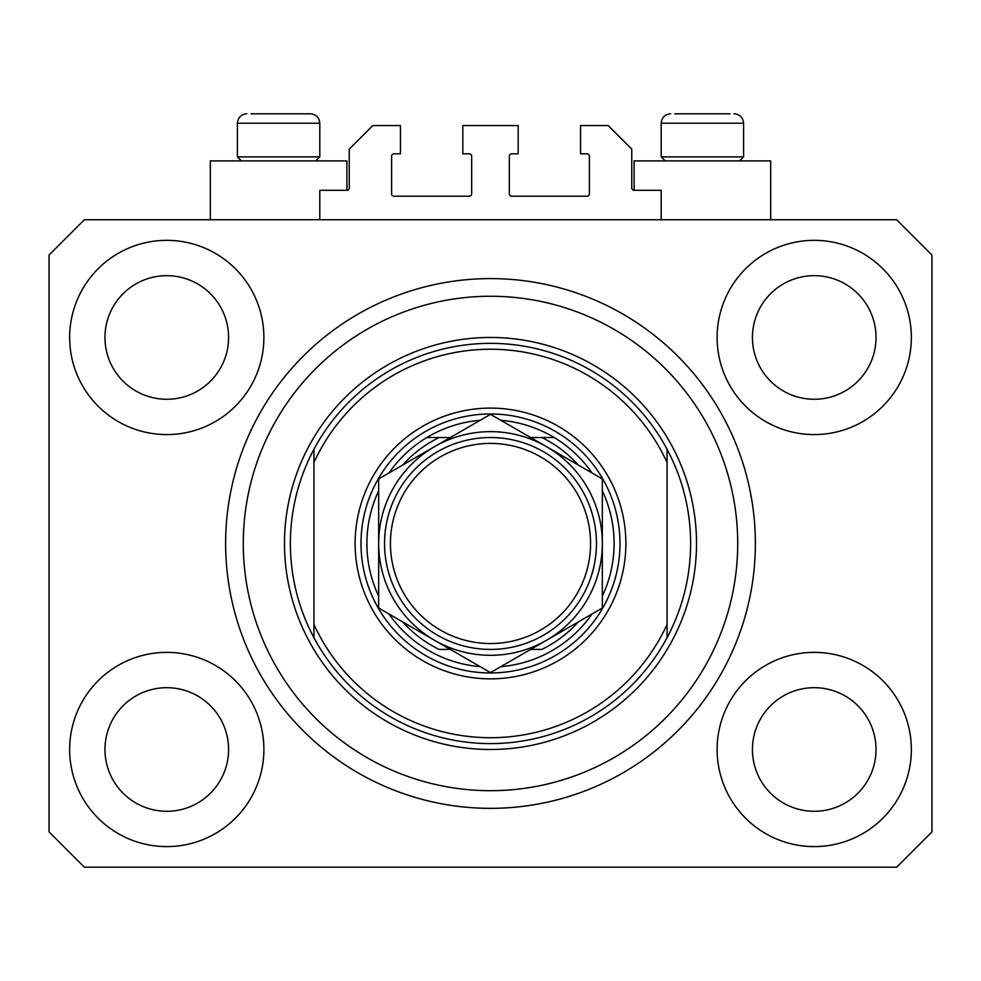 <?xml version="1.0" encoding="UTF-8"?>
<svg xmlns="http://www.w3.org/2000/svg" width="981" height="981" viewBox="0 0 981 981"><rect width="100%" height="100%" fill="white"/><g stroke="black" fill="none" stroke-linecap="round" stroke-linejoin="round"><path stroke-width="1.47" d="M661.194 219.744L661.194 190.314L634.118 190.314A2.354 2.354 0 0 1 631.764 187.96L631.764 149.112L608.22 125.568L580.556 125.568L580.556 153.821L587.03 153.821A2.354 2.354 0 0 1 589.385 156.175L589.385 193.846A2.354 2.354 0 0 1 587.03 196.2L511.69 196.2A2.354 2.354 0 0 1 509.335 193.846L509.335 156.175A2.354 2.354 0 0 1 511.69 153.821L518.164 153.821L518.164 125.568L462.836 125.568L462.836 153.821L469.31 153.821A2.354 2.354 0 0 1 471.665 156.175L471.665 193.846A2.354 2.354 0 0 1 469.31 196.2L393.97 196.2A2.354 2.354 0 0 1 391.615 193.846L391.615 156.175A2.354 2.354 0 0 1 393.97 153.821L400.444 153.821L400.444 125.568L372.78 125.568L349.236 149.112L349.236 187.96A2.354 2.354 0 0 1 346.882 190.314L319.806 190.314L319.806 219.744M69.651 749.484A97.119 97.119 0 0 0 166.77 846.603A97.119 97.119 0 0 0 263.889 749.484A97.119 97.119 0 0 0 166.77 652.365A97.119 97.119 0 0 0 69.651 749.484M717.111 749.484A97.119 97.119 0 0 0 814.23 846.603A97.119 97.119 0 0 0 911.349 749.484A97.119 97.119 0 0 0 814.23 652.365A97.119 97.119 0 0 0 717.111 749.484M717.111 337.464A97.119 97.119 0 0 0 814.23 434.583A97.119 97.119 0 0 0 911.349 337.464A97.119 97.119 0 0 0 814.23 240.345A97.119 97.119 0 0 0 717.111 337.464M69.651 337.464A97.119 97.119 0 0 0 166.77 434.583A97.119 97.119 0 0 0 263.889 337.464A97.119 97.119 0 0 0 166.77 240.345A97.119 97.119 0 0 0 69.651 337.464M770.674 219.744L770.674 160.884L634.118 160.884L634.118 190.314M210.326 219.744L210.326 160.884L346.882 160.884L346.882 190.314M225.63 543.474A264.87 264.87 0 0 0 490.5 808.344A264.87 264.87 0 0 0 755.37 543.474A264.87 264.87 0 0 0 490.5 278.604A264.87 264.87 0 0 0 225.63 543.474M104.967 337.464A61.803 61.803 0 0 0 166.77 399.267A61.803 61.803 0 0 0 228.573 337.464A61.803 61.803 0 0 0 166.77 275.661A61.803 61.803 0 0 0 104.967 337.464M752.427 337.464A61.803 61.803 0 0 0 814.23 399.267A61.803 61.803 0 0 0 876.033 337.464A61.803 61.803 0 0 0 814.23 275.661A61.803 61.803 0 0 0 752.427 337.464M752.427 749.484A61.803 61.803 0 0 0 814.23 811.287A61.803 61.803 0 0 0 876.033 749.484A61.803 61.803 0 0 0 814.23 687.681A61.803 61.803 0 0 0 752.427 749.484M104.967 749.484A61.803 61.803 0 0 0 166.77 811.287A61.803 61.803 0 0 0 228.573 749.484A61.803 61.803 0 0 0 166.77 687.681A61.803 61.803 0 0 0 104.967 749.484M84.366 867.204L896.634 867.204L931.95 831.888L931.95 255.06L896.634 219.744L84.366 219.744L49.05 255.06L49.05 831.888L84.366 867.204M241.4 160.884L237.402 156.886L319.806 156.886L319.806 123.214C319.254 117.499 316.115 114.36 310.388 113.796L251.075 113.796M729.925 113.796L674.867 113.796M738.08 156.886L743.598 156.886L743.598 123.214L661.194 123.214C661.746 117.499 664.885 114.36 670.612 113.796C664.885 114.36 661.746 117.499 661.194 123.214L661.194 156.886L738.08 156.886M712.697 113.796L692.096 113.796M268.304 113.796L258.003 113.796M625.878 543.474A135.378 135.378 0 0 1 490.5 678.852A135.378 135.378 0 0 1 355.122 543.474A135.378 135.378 0 0 1 490.5 408.096A135.378 135.378 0 0 1 625.878 543.474M737.712 543.474A247.212 247.212 0 0 0 490.5 296.262A247.212 247.212 0 0 0 243.288 543.474A247.212 247.212 0 0 0 490.5 790.686A247.212 247.212 0 0 0 737.712 543.474M690.624 543.474A200.124 200.124 0 0 0 667.08 449.298L667.08 462.554A194.238 194.238 0 0 0 313.92 462.554L313.92 624.394A194.238 194.238 0 0 0 667.08 624.394L667.08 637.65A200.124 200.124 0 0 0 690.624 543.474M313.92 449.298A200.124 200.124 0 0 0 490.5 743.598A200.124 200.124 0 0 0 667.08 637.65L667.08 449.298A200.124 200.124 0 0 0 313.92 449.298L313.92 462.554L313.92 449.298M313.92 624.394L313.92 637.65L313.92 624.394M602.334 596.117A123.606 123.606 0 0 0 602.334 490.831M361.008 543.474A129.492 129.492 0 0 1 490.5 413.982A129.492 129.492 0 0 1 619.992 543.474A129.492 129.492 0 0 1 490.5 672.966A129.492 129.492 0 0 1 361.008 543.474M378.666 490.831A123.606 123.606 0 0 0 378.666 596.117M554.167 437.526A123.606 123.606 0 0 1 592.009 472.94A123.606 123.606 0 0 0 554.167 437.526L541.819 437.526L554.167 437.526A123.606 123.606 0 0 0 500.825 420.297M480.175 420.297A123.606 123.606 0 0 0 426.833 437.526L439.181 437.526L426.833 437.526A123.606 123.606 0 0 0 388.991 472.94A123.606 123.606 0 0 1 426.833 437.526M402.75 621.942A117.72 117.72 0 0 0 439.181 649.422L450.34 649.422M530.66 649.422L541.819 649.422A117.72 117.72 0 0 0 578.25 621.942M426.833 649.422A123.606 123.606 0 0 1 388.991 614.008A123.606 123.606 0 0 0 480.175 666.651M500.825 666.651A123.606 123.606 0 0 0 592.009 614.008A123.606 123.606 0 0 1 554.167 649.422M578.25 465.006A117.72 117.72 0 0 0 541.819 437.526L530.66 437.526M450.34 437.526L439.181 437.526A117.72 117.72 0 0 0 402.75 465.006M590.562 543.474A100.062 100.062 0 0 0 490.5 443.412A100.062 100.062 0 0 0 390.438 543.474A100.062 100.062 0 0 0 490.5 643.536A100.062 100.062 0 0 0 590.562 543.474M384.552 543.474A105.948 105.948 0 0 1 490.5 437.526A105.948 105.948 0 0 1 596.448 543.474A105.948 105.948 0 0 1 490.5 649.422A105.948 105.948 0 0 1 384.552 543.474M378.666 591.285L378.666 608.036L434.583 640.323A111.834 111.834 0 0 0 602.334 543.474A111.834 111.834 0 0 0 434.583 446.625A111.834 111.834 0 0 0 434.583 640.323L490.5 672.61L602.334 608.036L602.334 478.912L490.5 414.338L378.666 478.912L378.666 608.036M378.666 496.545L378.666 524.32M602.334 525.252L602.334 478.912M602.334 603.707L602.334 599.305M602.334 594.891L602.334 562.726M310.388 113.796C316.115 114.36 319.254 117.499 319.806 123.214L237.402 123.214C237.954 117.499 241.093 114.36 246.82 113.796C241.093 114.36 237.954 117.499 237.402 123.214L237.402 156.886M696.51 543.474A206.01 206.01 0 0 1 490.5 749.484A206.01 206.01 0 0 1 284.49 543.474A206.01 206.01 0 0 1 490.5 337.464A206.01 206.01 0 0 1 696.51 543.474M743.598 123.214C743.046 117.499 739.907 114.36 734.18 113.796C739.907 114.36 743.046 117.499 743.598 123.214M739.6 160.884L743.598 156.886M665.192 160.884L661.194 156.886M315.808 160.884L319.806 156.886"/></g></svg>
